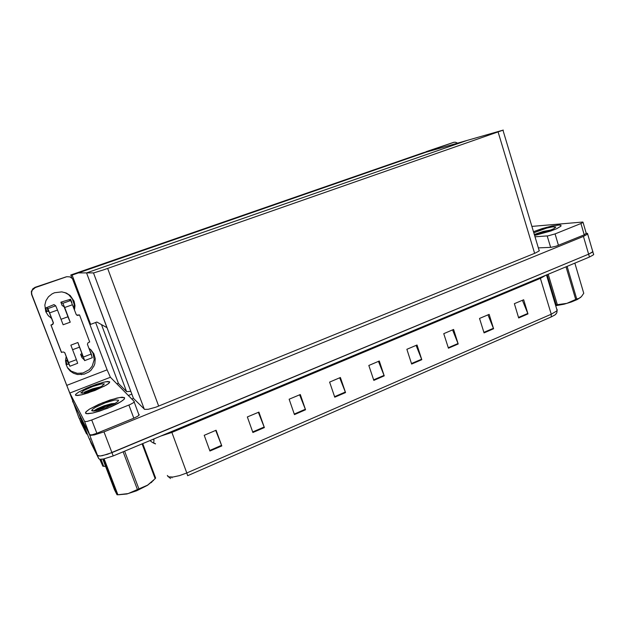 <?xml version="1.0" encoding="UTF-8"?>
<svg xmlns="http://www.w3.org/2000/svg" width="625" height="625" viewBox="0 0 625 625"><rect width="100%" height="100%" fill="white"/><g stroke="black" fill="none" stroke-linecap="round" stroke-linejoin="round"><path stroke-width="0.94" d="M78.789 413.328L85.477 431.055L86.359 431.453L85.5 431.102L78.836 417.609L72.797 401.102M116.852 383.82L118.258 383.266L126.672 391.633L130.789 391.328M592.539 250.914L592.922 251.445L592.352 252.18L588.641 254.156L107.523 454.289L100.195 455.992L97.492 455.398L88.773 437.742L81.625 419.102L89.609 434.828L97.492 455.398L89.836 439.883L90.102 439.008M586.18 233.203L587.594 233.422L587.625 234.078L583.453 236.398L104 431.859L94.32 434.945L90.742 435.313L89.609 434.828M131.836 399.031L133.43 398.391L144.578 409.391L148.195 409.32L155.844 407.18L535.117 253.109L538.891 251.07L539.352 250.43L538.938 249.992M133.43 398.391L86.523 272.906L78.203 272.875L424.719 152.586L466.969 140.438L86.523 272.906L93.711 272.898L103.352 269.906L503.273 130.086L466.969 140.438L86.523 272.906L106.977 327.633L96.844 322.047L101.5 324.609L126.57 391.555M87.461 434.312L86.57 433.906L79.656 419.266L79.836 418.68M86.57 433.906L80.664 421.891M170.336 478.602L170.055 477.109M587.625 234.078L592.781 251.742L588.641 254.156L111.914 452.648L102.266 455.703L99.359 456.023L97.492 455.398L98.75 458.68L90.977 442.859M522.43 300.273L527.969 313.938L523.648 299.758L514.336 303.703L518.695 317.93L527.969 313.938M488.008 314.875L493.609 328.742L489.148 314.391L479.562 318.461L484.07 332.859L493.609 328.742M452.57 329.906L458.234 343.992L453.617 329.461L443.75 333.648L448.406 348.227L458.234 343.992M416.062 345.398L421.797 359.695L417.023 344.992L406.852 349.305L411.664 364.062L421.797 359.695M215.711 430.391L221.789 445.906L216.109 430.219L204.203 435.273L209.945 451.016L221.789 445.906M258.344 412.305L264.359 427.562L258.875 412.078L247.352 416.969L252.883 432.508L264.359 427.562M299.641 394.789L305.578 409.797L300.289 394.508L289.125 399.25L294.469 414.586L305.578 409.797M339.648 377.812L345.523 392.578L340.406 377.492L329.594 382.078L334.75 397.219L345.523 392.578M378.438 361.359L384.242 375.891L379.305 360.992L368.812 365.438L373.797 380.391L384.242 375.891M556.633 313.156L555.016 314.93L551.195 316.969L551.227 314.242L556.523 311.133L557.297 309.898L556.68 308.93M593.352 253.719L593.742 254.258L593.172 255L589.469 256.992L113.172 455.961L103.531 459.016L99.922 459.273L98.75 458.68M171.703 477.117L171.938 477.906M64.719 292.469L68.57 294.586L72.359 298.906L74.109 304.312L73.898 308.57M51.695 318.555L48.203 315.578L45.82 311.711L44.828 305.055L45.977 300.672L48.453 296.828L52.031 293.898L54.547 292.703L61.789 291.836L66.312 293.07L70.211 295.578L74.094 301.172L75.008 305.594L74.469 310.078M124.57 397.656L122.07 397.203L116.984 398.031L102.469 402.781L89.453 409.141L86.094 411.75L85.531 413.117L87.766 413.781L92.734 413.062L107.547 408.281L120.812 401.813L124.148 399.219L124.57 397.656L124.477 398.805L122.828 400.414L118.164 403.359L111.398 406.664L99.703 411.125L92.734 413.062L86.289 413.648L85.508 413.039L85.883 412L89.453 409.141L98.727 404.359L110.102 399.984L119.805 397.461L124.57 397.656M109.68 381.789L107.547 381.508L103.047 382.336L90.117 386.633L78.664 392.078L75.852 394.18L75.477 395.078L77.406 395.516L81.805 394.758L94.977 390.43L106.609 384.906L109.398 382.82L109.68 381.789L108.328 383.766L104.32 386.195L88.008 392.961L81.805 394.758L76.109 395.469L75.461 395.023L75.773 394.258L78.664 392.078L86.797 388.016L96.922 384.141L105.555 381.789L109.68 381.789M96.836 433.273L92.023 434.812L89.68 434.75L73.602 403.016L31.594 294.359L31.336 291.531L33.023 288.547L35.352 287.57L32.242 290.125L31.57 292.344L31.906 294.633L66.75 385.406L107.102 369.844L110.383 377.258L134.383 401.625L133.312 402.844L129.93 404.617L91.75 419.969L96.836 433.273L133.82 418.219L128.883 405.055M139.219 414.609L137.906 416.172L133.82 418.219M90.336 349.32L92.93 353.023L94.227 359.617L92.211 366.141L89.227 369.703L83.016 372.984L77.375 373.375L71.227 371.203L67.336 367.5M51.57 318.234L48.453 315.867M88.898 348.266L90.914 349.828L93.914 353.852L95.266 358.672L94.812 363.688L93.922 366.078L90.93 370.273L88.922 371.945L84.188 374.172L77.508 374.523L73.625 373.312L70.258 371.102L67.672 368.062L66.062 364.43L65.562 360.477L66.203 356.516M107.102 369.844L72.414 278.578L69.852 276.859L66.734 276.711L35.352 287.57M110.383 377.258L69.805 393.039L84.602 421.516L86.93 421.516L91.75 419.969M69.805 393.039L66.75 385.406M557.867 225.07L546.258 227.422L533.453 231.695L542.344 228.547L551.867 226.047L559.414 225.008L560.969 225.258L560.977 226.156L560.766 225.172L557.867 225.07M586.219 233.312L584.25 234.836L556.156 246.148L550.984 247.312L538.312 247.906M425.281 152.141L429.844 150.82M457.5 143.156L455.664 142.242L453.969 142.281L430.852 150.297M534.586 235.477L550.82 231.031L556.75 228.68L560.977 226.156L556.75 228.68L550.82 231.031L534.586 235.477M534.977 236.781L548.039 235.859L555.07 233.891L558.461 245.328M584.25 234.836L580.938 223.5L582.898 222.508L582.852 222.023L531.867 226.43M67.891 316.828L70.211 322.188L63.117 324.766L57.523 310.086L49.641 312.906L47.875 308.617L46.984 307.828L48.258 311.172L46.398 311.641L45.195 308.297M62.836 303.289L70.609 300.523L71.273 301.812L72.453 304.742L64.656 307.539L62.875 303.336L60.867 302.188L70.617 299.188L70.945 301.102M60.867 302.203L62.109 305.484L64.172 306.773L68.148 317.203M47.875 308.617L55.734 305.82L57.523 310.086M81.867 357.508L84.523 360.133L77.922 342.516L79.461 347.148L72.609 349.711M79.453 346.992L83.328 357.266L80.641 354.297L81.945 353.57M68.516 364.164L67.164 364.422L65.906 361.141L67.266 360.875L69.898 366.219L68.633 362.586L76.398 359.656L77.641 363.281L69.906 366.211M83.422 357L91.102 354.094L87.453 344.305L87.969 342.805L89.711 341.969L79.508 314.945L76.672 315.078M64.68 352.578L68.57 362.719L67.266 360.875M48.258 311.172L49.242 312.156L53.227 322.695L52.703 324.203L50.922 325.039L61.305 352.18L63.664 352.008L64.852 352.805L68.633 362.586M91.102 354.094L92.273 357.727L84.625 360.633M46.93 311.523L45.648 308.188L45.164 308.211L53.953 304.641L55.734 305.82M49.641 312.906L53.406 322.891L52.727 324.547L50.922 325.039M67.164 364.422L66.547 364.43L65.586 361.586M79.508 314.945L77.547 315.43L76.234 314.617L72.453 304.742M80.914 393.016L84 390.383L92.734 386.477L101.414 383.875L104.414 383.898L101.641 386.352L93.617 390.039L85.023 392.805L80.914 393.016M100.07 387.195L93.023 388.938L84.375 392.117L92.484 388.805L100.812 386.805M92.625 389.664L84.125 393M91.758 410.727L92.477 409.352L95.367 407.359L105.266 402.82L115.078 399.945L118.617 400.211L117.922 401.438L115.086 403.414L105.977 407.68L96.383 410.687L93.195 411.117L91.758 410.727M91.812 410.117L93.625 410.922L97.461 408.562L104.133 405.82L111.281 403.789L115.203 403.352M106.367 406.125L94.555 411.008M114.797 403.586L103.172 406.461L93.594 410.961M533.773 232.773L546.578 228.133L552.469 226.906L555.828 227.07L553.922 228.703L548.031 231.102L540.57 233.281L534.25 234.359M534.844 234.32L543.258 231.406L551.023 229.992M539.883 233.266L538.008 233.844M546.609 231.047L535.203 234.281M87.562 392.117L92.828 389.586L98.953 387.742M105.594 466.453L103.633 466.242M101.023 459.32L103.672 466.234L102.922 466.266L100.25 459.305M99.797 459.25L102.922 466.266M153.609 480.281L147.516 485.32L136.664 490.805L126.836 494.016L118.586 494.781M142.703 443.625L155.625 478.078L155.125 478.672L142.078 443.883M124.617 451.18L138.898 488.898L147.602 485.188L155.125 478.672M138.898 488.898L137.445 489.531L123.148 451.789M98.555 410.156L105.242 406.555L113.273 404.414M104.164 458.883L117.891 494.781L117.008 494.781L103.336 459.047M117.891 494.781L128.164 493.609L137.445 489.531M102.797 459.141L114.477 489.656L117.008 494.781M580.797 297.242L577.266 299.516L571.25 302.031L564.008 304.18L555.703 305.688M567.078 266.344L576.758 299.008L578.875 298.445L581.43 296.641L583.734 293.289L574.836 263.102M576.758 299.008L575.734 299.453L566.047 266.773M539.188 233.594L544.875 231.508L549.961 230.414M548.219 274.219L557.359 304.703L556.188 304.883L547.125 274.68M557.359 304.703L566.867 303.344L575.734 299.453M555.539 305.141L556.188 304.883M149.961 440.594L152.594 442.586L155.492 443.789M153.031 439.313L154.078 440.016M540.234 277.555L540.414 278.336L171.852 432.438L160.695 436.109M546.164 275.078L540.414 278.336L551.227 314.242L186.82 472.938L187.648 475.711L551.195 316.969M167.305 475.469L168.633 476.852L172.969 477.016L179.477 475.617L186.82 472.938L171.547 431.57M167.898 476.492L170.086 477.914M115.086 403.422L114.25 403.641M155.547 443.945L153.781 443.18L153.883 440.188M170.125 478.195L169.562 477.055M555.695 314.398L556.883 312.609L557.117 310.406L546.477 274.945M94.039 411.07L93.891 410.687M118.547 383.562L95.625 322.492M78.609 413.156L72.531 401.203M131.836 394.125L128.367 395.508M70.805 275.023L72.078 275.07L430.555 150.617L423.273 152.719L70.805 275.023L71.961 278.094M89.773 323.812L90.609 324.336L96.844 322.047M72.078 275.07L90.609 324.336M66.125 276.883L35 287.383M580.938 223.5L555.07 233.891M453.695 142.367L426.281 151.617M64.656 307.539L70.211 322.188M76.398 359.656L70.867 345.141L77.922 342.516M45.648 308.188L46.984 307.828M51.094 325.242L61.523 352.492M70.609 300.523L69.227 299.914L70.312 299.422M67.422 359.711L65.555 360.867M583.453 236.398L589.469 256.992M104 431.859L113.172 455.961M107.688 268.414L158.656 406.109M93.492 272.93L144.281 409.211M498.133 132.062L534.617 253.312M80.688 421.945L79.672 419.297M91.008 442.945L89.859 439.93M384.047 375.367L373.625 379.859M345.328 392.047L334.57 396.68M305.375 409.258L294.273 414.039M264.148 427.016L252.688 431.953M221.586 445.352L209.742 450.461M421.609 359.188L411.492 363.539M458.055 343.484L448.242 347.711M493.43 328.242L483.906 332.344M527.789 313.438L518.539 317.43M31.906 294.633L31.594 294.359M89.68 434.75L84.602 421.516M550.586 247.336L547.188 235.953M81.875 357.531L80.648 354.305M503.008 130.242L539.18 250.781M593.602 254.562L592.781 251.742M34.508 287.578L34.852 287.766M139.086 415.211L134.195 402.125M81.602 374.656L80.688 373.406M426.148 151.664L430.719 150.344M586.32 233.68L583.031 222.383M91.672 355.047L90.445 351.797M71.844 302.586L70.594 299.281M67.914 316.82L61.039 319.305M82.414 393.258L80.953 392.617M151.273 482.625L151.961 481.859"/></g></svg>
